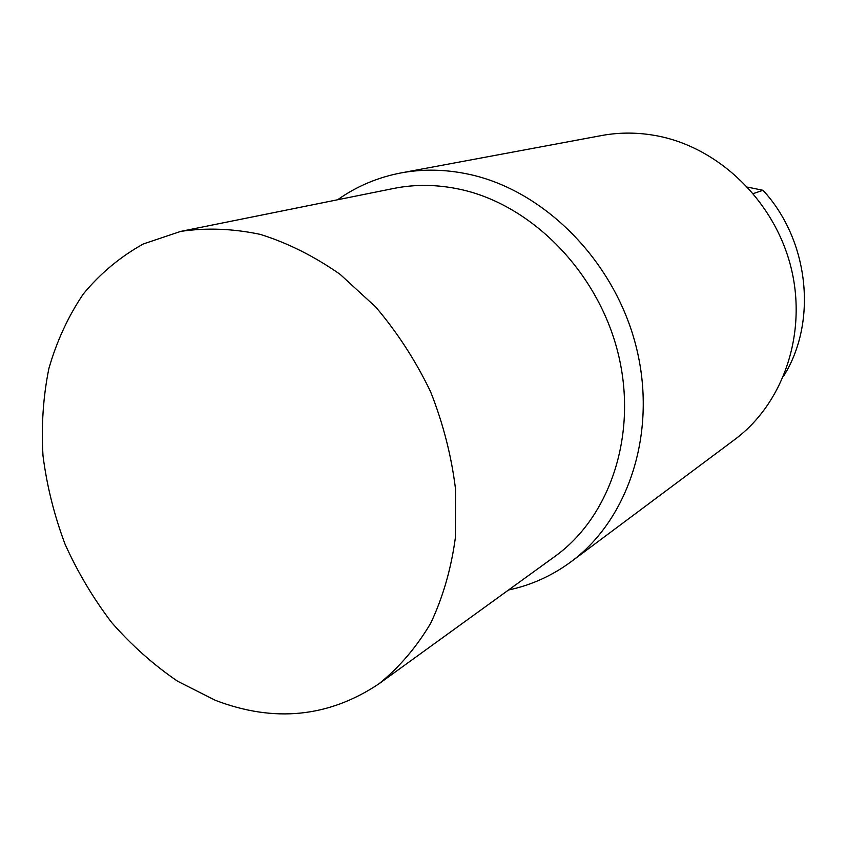 <?xml version="1.0" encoding="UTF-8"?>
<svg xmlns="http://www.w3.org/2000/svg" width="847" height="847" viewBox="0 0 847 847"><rect width="100%" height="100%" fill="white"/><g stroke="black" fill="none" stroke-linecap="round" stroke-linejoin="round"><path stroke-width="1.27" d="M215.403 700.342C274.269 722.84 328.763 717.335 378.895 683.847C399.117 667.531 416.396 647.33 430.71 623.244C442.97 597.23 451.197 568.665 455.4 537.559L455.538 489.206C451.493 456.067 443.161 423.542 430.541 391.61C415.633 360.684 397.381 332.5 375.772 307.059L340.134 274.364C314.428 256.355 287.853 243.036 260.421 234.407C233.01 228.595 206.456 227.589 180.75 231.39L143.249 243.989C120.295 256.768 100.306 273.433 83.292 293.994C68.215 316.365 56.749 341.182 48.904 368.434C43.186 396.629 41.217 425.713 42.996 455.707C46.85 485.765 54.197 515.23 65.028 544.113C77.702 572.254 93.276 598.427 111.762 622.64C131.687 645.372 153.646 664.916 177.648 681.263L215.403 700.342M180.75 231.39L393.781 188.436C415.358 184.106 437.592 184.434 460.472 189.41C531.768 204.9 597.802 271.855 617.939 352.691C638.225 433.526 610.486 516.628 554.933 556.405L378.895 683.847M747.679 187.145L763.02 190.3L753.343 193.571M783.687 376.026C817.62 321.902 809.266 240.421 763.02 190.3M508.528 589.999C531.196 585.203 552.085 575.759 571.185 561.656C629.268 518.766 657.833 430.721 635.853 345.502C614.033 260.304 543.996 190.226 468.73 174.238C445.511 169.284 422.918 168.849 400.949 172.936C377.635 177.404 356.523 186.351 337.635 199.765M400.949 172.936L601.55 135.552C619.898 132.153 638.585 132.291 657.611 135.954C719.272 147.854 774.719 201.501 791.056 267.62C807.487 333.75 783.179 403.659 734.688 439.582L571.185 561.656"/></g></svg>
